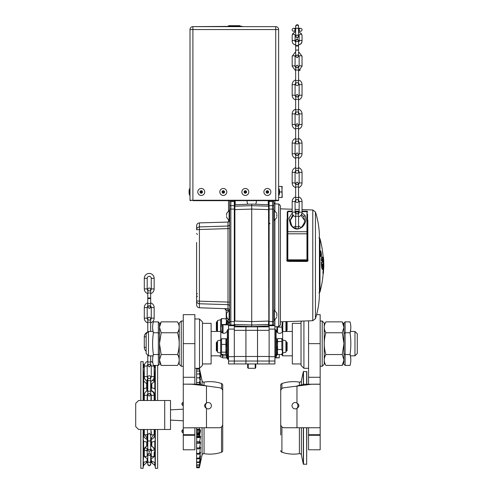 <?xml version="1.0" encoding="UTF-8"?>
<svg xmlns="http://www.w3.org/2000/svg" width="493" height="493" viewBox="0 0 493 493"><rect width="100%" height="100%" fill="white"/><g stroke="black" fill="none" stroke-linecap="round" stroke-linejoin="round"><path stroke-width="0.74" d="M269.123 200.663L269.123 363.945L228.518 363.945L228.518 325.713M269.123 201.532L273.763 201.532L273.763 325.01L272.604 325.01L272.604 325.694L272.604 201.532L272.604 325.01L269.123 325.01L269.123 325.694L269.123 325.01M234.317 205.661L234.317 325.01L230.841 325.01L230.841 201.532L230.841 205.661L229.676 205.661L229.676 201.532L234.317 201.532L234.317 205.661L230.841 205.661L230.841 209.081L229.676 209.081L229.676 205.661M234.317 325.01L234.317 363.945L234.317 361.03L228.518 361.036M234.317 321.59L230.841 321.59L230.841 325.694L230.841 325.01L229.676 325.01L229.676 209.081M291.289 260.532L291.289 261.419M290.975 261.419L290.975 260.532M278.755 204.028L280.431 205.766L280.431 324.905L278.755 326.643L278.755 204.028L274.884 203.892L274.884 210.714M273.763 325.694L273.763 325.01M286.957 219.576L287.536 219.262L286.957 219.576L286.957 260.834L287.536 261.413L307.256 261.463L307.842 260.883L307.256 261.463M307.842 220.174L307.256 219.823L307.842 220.174L307.842 260.883M287.536 261.413L286.957 260.834M301.5 214.387L303.75 216.624L304.649 220.26M292.257 213.031L288.935 218.22L290.519 224.451C293.643 229.615 297.612 230.428 302.431 226.897C305.814 223.064 306.689 219.262 305.05 215.496L301.999 212.754M304.649 220.211C304.877 221.801 303.904 223.995 301.734 226.798C299.762 230.311 292.565 228.629 291.418 224.598L290.149 220.211L292.867 214.658M308.088 260.631L306.966 260.532A0.579 0.579 -0 0 0 307.552 259.953L308.107 259.996M307.842 260.729L288.695 260.674M286.63 260.569L287.826 260.464L287.826 231.722L287.246 232.018L287.246 212.144A0.579 0.475 180 0 1 287.826 211.67L287.826 211.146L292.176 211.146M307.552 259.829L287.246 259.829L287.246 233.805L306.966 233.805L306.966 260.409A0.579 0.579 -0 0 0 307.552 259.829L307.552 214.042M307.842 222.041A0.579 0.462 0 0 1 307.552 221.64L307.552 233.805L307.552 232.018L306.966 231.722L287.826 231.722L287.826 211.67L292.176 211.67M299.14 211.898L298.222 211.799M295.948 211.861L295.079 211.996M304.637 220.556L300.952 215.231M293.434 215.429L290.155 220.55M287.826 260.409L306.966 260.532M307.552 221.64L307.552 219.878M229.676 306.375A1.738 1.725 0 0 0 228 304.649L199.418 303.762L199.418 307.78C197.705 307.564 196.775 306.597 196.615 304.884L196.615 242.464M229.676 302.234L228 302.061L228 228.61L199.418 229.504L199.418 226.909A2.903 2.878 180 0 0 196.615 229.781L196.615 225.788L196.615 229.781L199.418 229.504L199.418 301.168L228 302.061L228 308.778A1.738 1.738 180 0 1 229.639 310.146M229.676 321.59L230.841 321.59L230.841 209.081L234.317 209.081M224.518 308.655L227.877 308.772L227.877 310.51L226.201 310.393L226.201 319.791A1.738 1.738 180 0 0 227.877 321.528L228 319.489L227.877 321.528L226.201 319.791L226.201 310.393A1.738 1.738 180 0 0 224.623 308.661M199.418 307.78L225.024 308.68L224.586 308.661L226.201 310.393M227.877 310.51L227.895 308.877M228 228.61L228 226.022L228 228.61L229.676 228.444M199.418 226.909L228 226.022L228 222.072L199.418 222.891L199.418 226.909M229.676 224.297A1.738 1.725 -0 0 1 228 226.022M199.418 303.762L199.418 301.168L196.615 300.89A2.903 2.878 0 0 0 199.418 303.762M229.676 323.272A1.738 1.738 180 0 0 228 321.535L229.676 323.272M229.676 325.01L229.676 325.694L229.676 325.01M229.67 220.531A1.738 1.738 -0 0 1 228 222.072A1.738 1.738 0 0 0 229.67 220.531L229.097 220.531L226.644 217.462L226.644 216.458L226.644 217.462L229.097 220.531L229.097 210.375L229.676 210.375M225.128 222.133L225.683 222.127M226.077 222.127L226.644 222.115M226.842 222.109L228 222.072M268.833 321.017L268.549 209.611L268.833 321.017M234.606 321.017L234.89 209.611L234.89 321.06L251.72 321.59L251.72 325.01L268.549 324.486L268.549 325.941L251.72 326.576L251.72 325.01L234.89 324.486L234.89 325.941L251.72 326.576M268.549 324.486L268.549 321.06L251.72 321.59L251.72 209.081L234.89 209.611L234.89 206.185L251.72 205.661L251.72 209.081L268.549 209.611L268.549 206.185L251.72 205.661L251.72 204.096L234.89 204.737L234.89 206.185M251.72 204.096L268.549 204.737L268.549 206.185M268.833 200.663L268.833 239.524L268.833 200.663M234.606 213.13C234.606 217.228 234.606 217.228 234.606 213.13C234.606 217.974 234.606 217.974 234.606 213.13L234.317 239.524M256.36 200.663L256.36 201.532A4.64 4.64 0 0 1 255.491 204.238M247.954 204.238A4.64 4.64 0 0 1 247.079 201.532L247.079 200.663M268.254 204.724L268.254 200.663M323.322 263.49A103.086 103.086 0 0 1 323.02 273.455L323.094 273.455A103.16 103.16 0 0 1 323.088 273.566L322.921 273.566A102.71 86.867 -0 0 0 322.921 273.504M321.491 254.665C321.22 257.759 320.764 257.13 320.123 252.78C320.401 249.692 320.857 250.321 321.491 254.665L320.641 251.27L320.29 250.9L320.123 252.78M323.032 259.041A102.969 102.969 0 0 0 322.897 257.112L323.088 257.112A103.16 103.16 0 0 1 323.094 257.217L323.223 257.321A103.277 103.277 0 0 0 323.211 257.217L323.26 257.217A103.327 103.327 0 0 1 323.266 257.321M321.984 260.852L321.984 261.099A103.228 13.644 180 0 0 321.344 260.649C321.399 258.159 321.627 256.908 322.028 256.902L322.225 257.007M321.368 262.103L321.485 262.214C321.528 266.442 321.855 268.802 322.453 269.295L322.336 269.406C321.732 268.888 321.411 266.454 321.368 262.103L322.662 262.103L322.206 259.423M323.161 257.235L323.155 257.112A103.247 103.247 0 0 0 319.982 238.624L318.891 237.762M319.945 291.369L321.491 285.595L320.105 291.585A103.247 103.247 0 0 1 319.982 292.053L319.982 238.624M321.313 286.371L321.337 285.675M323.186 273.424A103.247 103.247 0 0 1 321.504 285.533L321.448 285.786M323.02 273.455L322.897 273.566A102.969 102.969 0 0 0 323.211 267.175M320.641 256.2C321.128 257.001 321.356 256.477 321.325 254.634M321.362 253.328L320.807 251.103M321.251 286.649L320.937 288.017M320.499 289.896L320.407 290.285M322.712 264.088L322.385 267.003M322.632 266.22L322.903 264.088L322.286 264.088M322.188 264.088L323.014 263.971L322.668 267.12L322.28 263.971M322.521 269.295C321.947 268.796 321.633 266.442 321.59 262.214L321.707 262.325C321.75 266.43 322.065 268.716 322.638 269.178L322.638 269.178C323.143 268.753 323.371 266.713 323.316 263.059L323.038 259.071L322.336 257.112C321.966 257.099 321.75 258.209 321.683 260.446L321.565 260.544C321.627 258.184 321.843 257.007 322.219 257.007L322.336 257.112M321.504 262.214L322.853 262.214L321.707 262.325M321.683 260.446A103.512 13.681 0 0 1 322.231 260.834L322.477 259.176L322.989 262.325M322.477 259.176L322.866 262.214M322.12 260.963L322.139 260.963A103.401 13.668 180 0 0 321.541 260.55L321.565 260.544M323.198 263.065L323.316 263.059C323.186 268.007 322.927 270.084 322.539 269.289M322.897 257.112L323.094 257.217A103.16 103.16 0 0 1 323.094 273.455L323.223 273.35A103.277 103.277 0 0 1 323.211 273.455L323.383 273.35A103.444 103.444 0 0 0 323.383 257.321L323.26 257.217M323.272 273.455L323.223 273.35A103.277 103.277 0 0 0 323.223 257.321L323.587 261.099M323.02 257.217L323.02 257.217A103.086 103.086 0 0 1 323.309 262.892M322.317 259.3L322.662 262.103M321.344 260.649L321.461 260.55C321.522 258.184 321.75 257.001 322.139 257.007L322.219 257.007M323.482 257.321A103.536 103.536 0 0 1 323.753 268.093L323.55 269.289M323.507 259.176L323.679 261.093A103.536 103.536 0 0 1 323.784 264.741L323.648 269.178M322.736 267.083A102.643 89.036 -0 0 0 322.699 266.534A102.797 89.128 0 0 1 322.693 266.608M322.699 266.534L322.595 266.762A102.532 88.937 180 0 1 322.613 267.015M276.795 216.458L276.863 215.453L276.795 216.458M276.795 217.462L274.342 220.531L274.342 210.375L273.763 210.375M276.863 215.453L276.795 214.449M276.795 316.223L276.863 315.218L276.795 316.223M276.795 317.227L274.342 320.296L274.342 310.146L273.763 310.146M276.863 315.218L276.838 313.412M226.644 313.209L226.577 315.218L226.644 313.209L229.097 310.146L229.097 320.296L226.644 317.227L226.644 316.223L226.644 317.227M226.577 315.218L226.644 316.223M226.577 215.453L226.644 213.444L226.577 215.453M226.644 213.444L229.097 210.375L226.644 213.444L226.644 214.449M297.106 228.795A1.448 1.448 0 0 1 297.587 228.875A1.448 1.448 0 0 0 296.761 228.838M297.106 199.56A1.448 1.448 0 0 1 298.561 201.008A1.448 1.448 0 0 1 297.106 202.463A1.448 1.448 0 0 1 295.658 201.008L295.658 201.008A1.448 1.448 0 0 1 297.106 199.56A1.448 1.448 0 0 1 298.561 201.008A1.448 1.448 0 0 1 297.106 202.463A1.448 1.448 0 0 1 295.658 201.008L295.658 183.495L297.106 182.04L298.561 183.495L297.106 182.04L295.658 183.495L295.658 184.333A2.027 2.027 0 0 1 295.079 182.915L292.176 182.915A4.93 4.93 0 0 0 295.658 187.623M297.106 170.325A1.448 1.448 0 0 1 298.561 171.774A1.448 1.448 0 0 1 297.106 173.228A1.448 1.448 0 0 1 295.658 171.774L295.658 171.774A1.448 1.448 0 0 1 297.106 170.325A1.448 1.448 0 0 1 298.561 171.774A1.448 1.448 0 0 1 297.106 173.228A1.448 1.448 0 0 1 295.658 171.774L295.658 154.26L297.106 152.812L298.561 154.26L298.561 155.098L298.561 154.26L297.106 152.812L295.658 154.26L295.658 155.098A2.027 2.027 0 0 1 295.079 153.68L292.176 153.68A4.93 4.93 0 0 0 295.658 158.389M297.106 141.09A1.448 1.448 0 0 1 298.561 142.545A1.448 1.448 0 0 1 297.106 143.993A1.448 1.448 0 0 1 295.658 142.545L295.658 142.545A1.448 1.448 0 0 1 297.106 141.09A1.448 1.448 0 0 1 298.561 142.545A1.448 1.448 0 0 1 297.106 143.993A1.448 1.448 0 0 1 295.658 142.545L295.658 125.025L297.106 123.577L298.561 125.025L298.561 125.863L298.561 125.025L297.106 123.577L295.658 125.025L295.658 125.863A2.027 2.027 0 0 1 295.079 124.446L292.176 124.446A4.93 4.93 0 0 0 295.658 129.16M295.658 109.828L298.561 109.828L298.561 112.466A2.027 2.027 0 0 1 299.14 113.889A2.027 2.027 0 0 0 298.561 112.466L298.561 113.31A1.448 1.448 0 0 1 297.106 114.758A1.448 1.448 0 0 1 295.658 113.31L295.658 113.31A1.448 1.448 0 0 1 297.106 111.856A1.448 1.448 0 0 1 298.561 113.31A1.448 1.448 0 0 1 297.106 114.758A1.448 1.448 0 0 1 295.658 113.31L295.658 95.79L297.106 94.342L295.658 95.79L297.106 97.244L298.561 95.79L298.561 96.634L298.561 95.79L297.106 94.342M295.658 80.593L298.561 80.593L298.561 83.231A2.027 2.027 0 0 1 299.14 84.654A2.027 2.027 0 0 0 298.561 83.231L298.561 84.075A1.448 1.448 0 0 1 297.106 85.523A1.448 1.448 0 0 1 295.658 84.075L295.658 84.075A1.448 1.448 0 0 1 297.106 82.627A1.448 1.448 0 0 1 298.561 84.075A1.448 1.448 0 0 1 297.106 85.523A1.448 1.448 0 0 1 295.658 84.075L295.658 66.555L297.106 65.107L295.658 66.555L297.106 68.009L298.561 66.555L297.106 65.107M299.14 209.494L295.079 209.352L295.079 201.588L292.176 201.588A4.93 4.93 0 0 1 295.658 196.88A4.93 4.93 0 0 0 292.176 201.588L292.176 212.144A4.93 4.93 0 0 0 295.658 216.858M298.561 170.935L298.561 171.774L298.561 170.935A2.027 2.027 0 0 1 299.14 172.359L302.036 172.359A4.93 4.93 0 0 0 298.561 167.645A4.93 4.93 0 0 1 302.036 172.359L302.036 182.915A4.93 4.93 0 0 1 298.561 187.623L298.561 196.88A4.93 4.93 0 0 1 302.036 201.588L302.036 209.593L312.784 209.969L312.784 320.703L280.431 321.837M295.658 170.935A2.027 2.027 0 0 0 295.079 172.359L295.079 182.915L295.079 172.359A2.027 2.027 0 0 1 295.658 170.935L295.658 171.774M298.561 141.701A2.027 2.027 0 0 1 299.14 143.124L302.036 143.124A4.93 4.93 0 0 0 298.561 138.41A4.93 4.93 0 0 1 302.036 143.124L302.036 153.68A4.93 4.93 0 0 1 298.561 158.389M295.658 142.545L295.658 141.701A2.027 2.027 0 0 0 295.079 143.124L295.079 153.68L295.079 143.124L292.176 143.124A4.93 4.93 0 0 1 295.658 138.41A4.93 4.93 0 0 0 292.176 143.124L292.176 153.68M298.881 70.709L298.561 70.813L298.561 79.94A4.93 4.93 0 0 1 302.036 84.654L302.036 95.211A4.93 4.93 0 0 1 298.561 99.925L298.561 109.175A4.93 4.93 0 0 1 302.036 113.889L302.036 124.446A4.93 4.93 0 0 1 298.561 129.16L298.561 138.41M295.658 109.175A4.93 4.93 0 0 0 292.176 113.889L295.079 113.889L295.079 124.446L295.079 113.889A2.027 2.027 0 0 1 295.658 112.466M295.658 83.231A2.027 2.027 0 0 0 295.079 84.654L295.079 95.211L292.176 95.211A4.93 4.93 0 0 0 295.658 99.925M298.561 200.17L298.561 201.008L298.561 200.17A2.027 2.027 0 0 1 299.14 201.588L302.036 201.588L302.036 212.144A4.93 4.93 0 0 1 298.561 216.858L298.561 226.114A4.93 4.93 0 0 1 300.835 227.6M293.631 227.328A4.93 4.93 0 0 1 295.658 226.114M299.14 201.588L299.14 212.144A2.027 2.027 0 0 1 298.561 213.568L298.561 212.729L297.106 211.275L295.658 212.729L295.658 216.205L298.561 216.205L298.561 212.729L297.106 214.178L295.658 212.729L295.658 213.568A2.027 2.027 0 0 1 295.079 212.144L292.176 212.144M295.079 212.144L295.079 201.588A2.027 2.027 0 0 1 295.658 200.17L295.658 201.008M299.14 172.359L299.14 182.915A2.027 2.027 0 0 1 298.561 184.333L298.561 186.97L295.658 186.97M295.079 172.359L292.176 172.359A4.93 4.93 0 0 1 295.658 167.645M302.036 172.359L302.036 182.915L299.14 182.915M292.176 172.359L292.176 182.915M299.14 143.124L299.14 153.68A2.027 2.027 0 0 1 298.561 155.098M302.036 143.124L302.036 153.68L299.14 153.68M299.14 124.446L302.036 124.446L302.036 113.889L299.14 113.889L299.14 124.446A2.027 2.027 0 0 1 298.561 125.863M292.176 113.889L292.176 124.446M299.14 95.211L302.036 95.211L302.036 84.654L299.14 84.654L299.14 95.211A2.027 2.027 0 0 1 298.561 96.634M295.658 96.634A2.027 2.027 0 0 1 295.079 95.211L295.079 84.654L292.176 84.654A4.93 4.93 0 0 1 295.658 79.94M292.176 84.654L292.176 95.211M292.176 66.265L295.658 70.813L292.176 66.265L292.176 56.227L292.176 66.265A1.448 0.45 -0 0 1 293.631 65.816A1.448 0.45 -0 0 1 295.079 66.265L295.079 56.227L295.079 66.265L295.498 67.393M298.561 70.813L302.036 66.265L302.036 56.227L302.036 66.265A1.448 0.45 180 0 0 300.588 65.816A1.448 0.45 180 0 0 299.14 66.265L299.14 56.227L299.14 66.265L298.561 67.566L298.561 66.555L298.561 70.037L295.658 70.037M295.079 41.578L295.658 41.911L295.658 40.309L297.106 38.855L298.548 40.469M294.993 32.205L293.058 33.339L292.176 35.379L292.176 41.578L292.176 35.379A1.448 1.171 -0 0 1 295.079 35.379L295.079 41.529L295.079 35.428L295.615 35.065M298.561 46.077L298.561 44.931L301.174 43.606L302.036 41.578L302.036 35.379L302.036 41.578A1.448 1.171 180 0 0 299.14 41.529L299.14 35.428L298.561 35.046L298.561 36.346M299.14 41.578L298.561 41.911M293.631 31.232L295.658 31.232L293.631 31.232A1.448 1.448 0 0 1 292.176 29.783A1.448 1.448 0 0 1 293.631 28.335A1.448 1.448 0 0 1 295.079 29.783A1.448 1.448 0 0 1 293.631 31.232A1.448 1.448 0 0 1 292.176 29.783A1.448 1.448 0 0 1 293.631 28.335L295.658 28.335L295.658 26.098L297.415 24.681M302.036 29.783A1.448 1.448 0 0 0 300.588 28.335A1.448 1.448 0 0 0 299.14 29.783A1.448 1.448 0 0 0 300.588 31.232L300.588 31.232A1.448 1.448 0 0 0 302.036 29.783A1.448 1.448 0 0 1 300.588 31.232L298.561 31.232L300.588 31.232M298.561 32.027L298.561 31.232L298.561 32.027L301.168 33.351L302.036 35.379A1.448 1.171 180 0 0 299.14 35.379L299.14 41.529M298.493 46.484A1.448 0.82 180 0 0 298.561 46.25A1.448 0.82 180 0 0 297.106 45.424A1.448 0.82 180 0 0 295.658 46.25A1.448 0.82 180 0 0 295.72 46.484M295.658 46.077L295.658 46.724A1.448 0.82 -0 0 1 297.106 45.904A1.448 0.82 -0 0 1 298.561 46.724L298.561 50.834A1.448 0.82 180 0 0 297.106 50.015A1.448 0.82 180 0 0 295.658 50.834L295.658 54.778M228.518 321.633L228.518 325.694L234.317 325.694M228.518 200.663L228.518 210.745M228.518 220.161L228.518 221.973M234.317 200.663L234.317 201.532M234.89 324.788L234.317 324.788L234.317 323.488M234.317 324.788L234.317 329.718M222.429 333.003L222.429 325.429L223.009 324.85L228.518 324.85L228.518 329.718L227.643 329.718L227.643 337.847M274.921 363.945L269.123 363.945L274.921 363.945L274.921 361.036L269.123 361.036L269.123 363.945M274.921 325.713L274.921 361.036M274.921 200.663L274.921 203.892M278.755 326.643L274.921 326.779L274.921 329.718L275.797 329.718L275.797 337.847M269.123 329.718L269.123 323.488M277.534 326.686L277.534 332.664M276.955 332.14L276.955 326.711M269.123 324.788L268.549 324.788M223.009 324.85L223.009 333.206M269.123 254.024L269.123 264.254M234.317 263.971L234.317 254.024M286.544 321.621L287.105 322.182L287.105 330.304L286.525 330.883L286.525 321.621M286.525 330.883L285.94 330.883M217.499 321.602L216.92 321.602L216.92 330.883L217.499 330.883M216.92 330.883L216.341 330.304L216.341 322.182L216.92 321.602M286.525 341.902L287.105 342.481L287.105 350.603L286.525 351.182L286.525 341.902L285.94 341.902M286.525 351.182L285.94 351.182M217.499 341.902L216.92 341.902L216.92 351.182L217.499 351.182M216.92 351.182L216.341 350.603L216.341 342.481L216.92 341.902M269.123 326.822L245.921 326.822L245.921 363.945L245.921 361.03L234.317 361.03M234.317 326.822L245.921 326.822L245.921 330.328L257.519 330.328L257.519 356.47L269.123 356.47L269.123 330.328L257.519 330.328L257.519 326.822L257.519 363.945L257.519 361.03L245.921 361.03L245.921 356.47L234.317 356.47L234.317 330.328L245.921 330.328L245.921 356.47L257.519 356.47L257.519 361.03L269.123 361.03M234.317 348.428L234.317 343.639M269.123 263.971L268.833 254.024M234.606 239.524L234.606 200.663M234.606 254.024L234.317 264.254M247.659 363.945L247.659 367.716L247.659 363.945M255.781 363.945L255.781 367.716L255.201 368.296L255.201 363.945M279.254 354.492L279.272 357.85L279.272 354.492M275.273 357.561L279.272 357.85L279.272 355.096M275.273 357.85L278.964 357.85M278.631 195.444L278.927 191.962L278.927 195.444A8.701 8.701 0 0 0 279.562 193.201L279.562 191.962L281.86 191.962L282.175 194.717L281.86 186.453L282.175 186.453L278.631 186.453M281.86 191.962L282.175 186.453M282.175 197.471L282.175 194.717L281.86 197.471L282.175 197.471L278.631 197.471M220.106 355.823L220.106 356.766L222.429 357.388L222.429 354.325M222.429 357.388L223.187 357.85L222.694 357.85M222.737 354.325L222.842 356.544M226.762 355.823L226.312 357.85L223.187 357.85L226.312 357.85M222.83 356.488L222.731 355.823L226.959 355.823M282.754 353.068L285.94 352.212L285.94 340.873L282.754 340.016L282.754 353.068L281.879 354.492L282.501 352.002L281.879 349.512L277.534 349.512L277.534 354.492L276.955 352.637M276.955 340.447L277.22 342.795M277.534 349.512L277.534 338.586L281.879 338.586L282.754 340.016M276.955 346.542L277.22 350.289M281.879 354.492L277.534 354.492M277.534 341.557L281.879 341.557L281.879 349.512M281.879 338.586L281.879 341.557M282.754 321.756L282.754 331.462M282.366 321.769L281.879 327.105L282.347 331.925M285.94 321.639L285.94 331.462M277.534 327.112L281.879 327.105M220.685 340.016L217.499 340.873L217.499 352.212L220.685 353.068L220.685 340.016L221.092 339.32M226.398 340.318L225.905 338.759L221.56 338.759L221.56 352.175L221.092 353.764L220.685 353.068M221.56 338.759L220.938 339.831M221.56 344.397L225.905 344.397L225.905 338.759M221.56 352.175L225.905 352.175L225.905 344.397M220.938 353.247L221.56 354.325L225.905 354.325L225.905 352.175M226.373 350.153L226.398 352.766M226.398 346.542L226.373 342.931M220.685 331.462L220.685 319.717L221.56 318.583L226.201 318.829M221.419 332.294L220.938 328.35L221.56 324.523L221.56 318.583M217.499 331.462L217.499 320.567L220.685 319.717M222.429 332.183L221.56 332.183M226.478 320.733L226.004 324.85M225.905 324.523L221.56 324.523M226.435 322.681L226.503 324.85M225.905 318.583L226.201 319.427M227.797 357.561L227.797 359.305L227.07 358.577L227.07 356.057M228.518 355.243L227.649 355.243L226.78 354.375L226.78 338.709L227.649 337.841L227.643 357.561L227.353 354.948M226.78 324.85L226.78 321.085M227.649 321.504L227.649 324.85M275.79 337.841L276.659 338.709L276.659 354.375L275.79 355.243L275.79 337.841L274.921 337.841M292.035 405.708A3.192 3.192 0 0 0 296.965 408.383C299.51 406.596 299.51 404.815 296.965 403.034A3.192 3.192 0 0 0 292.035 405.708M308.55 384.244L320.167 384.146L320.167 449.789L308.563 449.789L308.55 427.745L320.136 427.745L284.202 427.745A3.482 3.482 0 0 1 280.72 424.27L280.72 391.226A3.482 3.482 0 0 1 283.715 387.775L311.613 384.244L304.286 384.244L296.965 385.914L296.965 403.034C298.234 404.815 298.234 406.596 296.965 408.383L296.965 427.745M320.136 384.244L311.613 384.244M308.563 384.146L308.563 320.851M308.563 377.287L320.167 377.287L320.167 384.146M320.167 377.287L320.167 314.639L316.617 314.639M206.475 427.745L219.237 427.745A3.482 3.482 0 0 0 222.719 424.27L222.719 391.226A3.482 3.482 0 0 0 219.724 387.775L206.475 385.914L206.475 403.034C205.205 404.815 205.205 406.596 206.475 408.383A3.192 3.192 0 0 0 210.622 403.613A3.192 3.192 0 0 0 206.475 403.034C203.936 404.815 203.936 406.596 206.475 408.383L206.475 427.745L183.273 427.844L183.273 314.639L194.877 314.639L194.877 384.146L183.273 384.146L191.826 384.244L206.475 385.914L199.154 384.244L191.826 384.244M194.889 427.745L183.273 427.844L183.273 449.789L194.877 449.789L194.877 435.288L183.273 435.288M194.877 427.844L194.877 435.288M303.922 321.017L303.922 368.296L301.026 365.393L301.026 321.892L301.827 321.085M301.026 363.945L292.324 363.945L292.324 323.34L301.026 323.34M199.517 318.989L202.42 321.892L202.42 365.393L199.517 368.296L199.517 318.989L194.877 318.989M202.42 323.34L211.115 323.34L211.115 363.945L202.42 363.945M303.318 384.497L303.318 371.623L301.377 380.762A1.738 1.738 0 0 1 299.393 382.118L299.393 385.403M301.377 427.745L301.377 455.008A1.738 1.738 0 0 0 299.393 453.652L299.393 427.745M306.825 427.745L306.652 464.289L306.652 427.745M306.825 384.244L306.825 371.66L303.491 371.482L303.491 384.454M301.377 455.008L303.318 464.153L306.652 464.289M280.72 434.999L280.72 385.181A1.738 1.738 0 0 1 281.91 383.529L281.91 388.607M280.72 450.59A1.738 1.738 0 0 0 281.91 452.241A36.254 36.254 0 0 0 299.393 453.652M281.91 426.883L281.91 452.241M303.318 464.153L303.318 427.745M303.491 427.745L303.491 464.289M306.652 384.244L306.652 371.482M202.062 384.959L202.062 380.762A1.738 1.738 0 0 0 204.047 382.118L204.047 385.403M199.474 427.745L199.382 429.348L200.466 429.945L200.552 430.894L199.382 436.274L200.466 436.077L200.552 436.909L199.382 442.813L200.466 441.82L200.552 442.523L199.382 448.815L200.466 447.052L200.552 447.607L199.382 454.158L200.552 452.056L199.382 458.724L200.552 455.785L199.382 462.428L200.552 458.7L199.382 465.176L200.552 460.745L199.382 466.92L200.552 461.879L199.382 467.617L202.062 455.008A1.738 1.738 0 0 1 204.047 453.652L204.047 427.745M202.062 380.762L199.382 368.154L202.062 380.762A1.738 1.738 0 0 0 203.763 382.143M199.382 368.203L200.552 373.897L199.382 368.85L200.552 375.025L199.382 370.594L200.552 377.071L199.382 373.349L200.552 379.992L199.382 377.046L200.552 383.714L199.382 381.619L199.77 384.404M200.466 429.945L200.552 430.364L196.615 430.364L196.793 436.077M200.466 436.077L200.552 436.41L196.615 436.41L196.793 441.82M200.466 462.169L200.552 461.818M200.084 433.131L199.382 432.854L199.745 430.364M199.382 431.578L199.209 432.829L196.793 432.829L199.382 432.854M199.745 436.354L196.615 436.41M200.423 429.945L196.615 429.945L196.793 436.071M221.536 388.607L221.536 383.529A36.254 36.254 0 0 0 204.047 382.118M222.719 434.419L222.719 450.59A1.738 1.738 0 0 1 221.536 452.241A1.738 1.738 0 0 0 222.719 450.59L222.719 385.181A1.738 1.738 0 0 0 221.536 383.529A1.738 1.738 0 0 1 222.719 385.181L222.719 401.357M204.047 453.652A36.254 36.254 0 0 0 221.536 452.241L221.536 426.883M199.382 429.348L196.793 429.317L196.615 429.951M199.382 436.274L199.209 435.146L196.793 435.146L196.615 436.354M199.209 436.262L196.793 436.262M200.552 436.909L196.615 436.909L196.615 437.593L196.615 436.909L196.615 437.593L196.615 436.909L196.615 437.593L196.615 436.909L196.615 437.593L200.466 437.593M199.739 443.219L199.93 442.461L199.209 442.819L199.209 441.777L196.615 441.617L196.615 467.586M199.209 442.819L196.793 442.819M199.382 462.428L196.793 462.52M199.209 462.52L199.209 461.972L196.793 461.972M199.382 454.158L196.793 454.207M199.209 454.207L199.209 453.381L196.793 453.381M200.466 443.219L196.615 443.219L196.615 442.806M199.382 448.815L199.209 447.897L196.793 447.897M199.209 448.846L196.793 448.846M199.382 458.724L199.209 458.108L196.793 458.108M199.209 458.798L196.793 458.798M199.382 465.176L196.793 465.287M199.209 465.287L199.209 464.899L196.793 464.899M199.382 466.92L196.793 466.828M199.209 467.044L196.793 467.044M199.93 465.053L199.382 467.617L196.793 467.709M199.209 467.752L196.793 467.752M199.677 433.945L196.615 433.945M196.615 433.051L199.948 433.051L196.615 433.051M196.615 368.296L196.615 384.244M199.382 369.091L196.615 369.134M199.382 371.026L196.615 371.063L196.615 370.625L196.615 371.063M199.382 373.953L196.615 373.996L196.615 373.374L196.615 373.996M199.382 377.817L196.615 377.86L196.615 377.065L196.615 377.86M200.466 383.036L200.047 383.036M199.382 382.537L196.615 382.58L196.615 381.631L196.615 382.58M196.615 427.776L196.615 429.36L196.615 427.776M196.615 429.36L196.615 427.745L196.615 429.36L199.382 429.132M199.585 437.593L199.764 436.909M196.615 427.745L196.615 429.132M170.516 409.856L182.983 409.202M170.516 420.116L182.983 420.769M143.74 455.643C143.95 454.429 143.95 454.429 143.74 455.643C143.95 454.429 143.95 454.429 143.74 455.643M147.487 400.489L147.487 394.246M147.487 390.678L147.487 381.225M150.969 381.225L150.969 390.678M150.969 394.246L150.969 400.489M155.32 429.489L155.32 468.35L157.637 468.35L157.637 429.489M154.734 380.362A0.579 0.468 -0 0 0 154.74 380.3L154.74 377.404A0.579 0.339 0 0 0 154.155 377.065L153.995 377.872M154.155 373.509L154.784 374.822L154.74 377.404A0.579 0.468 -0 0 1 154.155 377.872L154.155 380.645A0.579 0.339 0 0 0 154.784 380.208L154.784 380.978L155.215 379.727M140.819 429.489L140.819 468.313L143.136 468.313L143.136 429.489M143.136 400.489L143.136 361.622L140.819 361.622L140.819 400.489M144.295 455.101L144.252 452.907A0.579 0.339 180 0 0 144.295 452.907M147.197 452.907L147.197 455.433A1.448 1.171 180 0 1 144.295 455.433L144.295 449.228A1.448 1.171 180 0 0 146.47 450.245A1.448 1.171 180 0 0 146.47 448.211A1.448 1.171 180 0 0 144.295 449.228L145.164 447.2M143.136 461.768L143.673 462.36L146.667 461.368L146.667 462.915L147.197 462.009L143.673 465.293L143.136 466.902L143.931 465.028M144.295 367.649L143.673 367.612L143.673 364.684L143.186 363.705L144.35 365.319A4.93 4.93 0 0 1 147.777 361.344A4.93 4.93 0 0 0 144.295 366.059L144.295 376.615A4.93 4.93 0 0 0 147.777 381.323M143.136 368.209L143.673 374.822L144.295 373.509L143.746 374.372L144.295 376.264M143.186 363.705L143.136 363.076L143.186 363.705M143.673 367.612L143.186 367.741M144.252 376.171L144.295 374.871M143.882 375.148A0.579 0.468 -0 0 0 144.252 375.253M143.673 374.822L143.673 380.978L146.667 383.819L146.667 387.868L143.673 388.638L143.673 380.966M143.673 381.995L143.136 377.767M143.136 438.764L143.673 441.334L146.667 442.104L147.197 441.451L147.197 439.436C144.997 438.542 143.82 436.989 143.673 434.777L143.716 429.489M147.197 445.555L143.673 449.006L143.186 450.719L143.358 449.758M143.136 452.204L143.241 450.245M143.186 440.144L143.673 434.777M144.295 429.489L144.295 434.395A1.448 0.45 -0 0 0 145.749 434.844A1.448 0.45 -0 0 0 147.197 434.395L147.197 441.451M143.673 441.334L143.673 455.15L143.186 462.231M146.667 461.368L147.197 460.407L147.197 458.632L147.777 458.78L145.164 457.455L144.295 455.433M144.659 456.783L143.673 455.15M147.197 459.914L147.197 460.407M154.784 388.638L151.789 387.868L151.789 383.819L154.784 380.966L154.784 388.638L155.32 391.208M151.789 385.021L151.259 385.169L151.259 384.318L151.789 383.819M155.098 380.22L155.32 377.767M154.204 377.065L154.204 375.253A0.579 0.468 -0 0 0 154.784 374.822L155.27 367.741L154.784 367.612L155.32 368.209L155.27 367.741L154.155 367.649M152.066 380.645L154.155 380.645M151.259 384.318L151.259 390.536C153.459 391.43 154.636 392.983 154.784 395.195L154.74 400.489M154.204 375.253L154.155 374.871M155.27 389.827L154.784 395.195M151.789 387.868L151.259 388.521M155.32 452.204L154.784 449.006L151.789 446.153L151.789 442.104L154.784 441.334L155.27 440.144L154.784 434.777C154.636 436.983 153.465 438.536 151.259 439.436L151.259 441.451L151.789 442.104M154.784 434.777L154.74 429.489M155.32 438.764L155.27 440.144M155.098 449.758L155.215 450.245M155.227 466.07L155.32 466.902L154.784 465.293L151.789 462.915L151.789 461.368L154.784 462.36L155.32 461.768M151.259 459.914L151.259 462.009L152.657 463.519M151.259 459.649L150.679 459.649L150.679 458.78L151.259 458.632L151.259 460.407L151.789 461.368M154.784 441.334L154.784 455.15L153.798 456.783L154.155 455.433L153.662 456.999L152.793 457.886L150.679 458.78L150.679 459.649M154.784 455.15L155.27 462.231M151.789 446.153L151.259 445.654L151.259 444.809L151.789 444.951M154.155 452.099L154.155 455.433A1.448 1.171 0 0 1 151.259 455.433L151.271 455.359M151.622 451.206L150.679 448.895L151.259 449.228L151.259 450.929M151.259 438.665L151.259 441.451M151.259 439.436L151.259 438.733M154.155 429.489L154.155 434.395A1.448 0.45 180 0 1 152.707 434.844A1.448 0.45 180 0 1 151.259 434.395L151.259 431.683M151.259 391.122L151.259 390.536M151.259 390.795L151.259 385.07M151.259 462.009L151.259 460.407M151.259 457.338L151.259 449.283A1.448 1.171 0 0 0 154.155 449.228L153.286 447.2M151.259 400.489L151.259 395.287L151.259 400.489M153.354 354.19L152.67 358.319L152.972 355.823L150.679 355.823L150.679 361.998L147.777 361.998L147.777 365.473L149.225 366.928L150.679 365.473L150.679 364.635A2.027 2.027 0 0 1 151.259 366.059L151.259 376.615C151.259 372.123 151.259 372.123 151.259 376.615A2.027 2.027 0 0 1 150.679 378.032L150.679 377.194A1.448 1.448 0 0 0 149.225 375.74A1.448 1.448 0 0 0 147.777 377.194A1.448 1.448 0 0 0 149.225 378.642A1.448 1.448 0 0 0 150.679 377.194A1.448 1.448 0 0 0 149.225 375.74A1.448 1.448 0 0 0 147.777 377.194L147.777 394.708L149.225 396.162L150.679 394.708L150.679 393.87A2.027 2.027 0 0 1 151.259 395.287L154.155 395.287L154.155 400.489M154.001 456.61L154.71 455.6L154.155 453.708M155.32 400.489L155.32 365.412M157.637 400.489L157.637 365.412M150.969 429.489L150.969 435.35M150.969 438.85L150.969 445.943M146.834 451.206L147.777 448.895L147.777 450.195L149.225 451.643L150.679 450.195L150.679 448.895L150.679 450.195L149.225 451.643L147.777 450.195L147.777 448.895L147.197 449.228M147.487 445.943L147.487 438.85M147.487 435.35L147.487 429.489M147.777 455.304L147.506 455.637L147.777 455.304M147.777 390.579A4.93 4.93 0 0 0 144.295 395.287L147.197 395.287L147.197 400.489L147.197 395.287A2.027 2.027 0 0 1 147.777 393.87M147.197 390.795L147.197 379.043M147.197 450.929L147.197 454.719L147.777 454.719M147.197 381.107L147.197 391.122M147.197 438.733L147.197 439.436M164.717 400.489L170.516 400.489L170.516 429.489L138.613 429.489L135.711 426.587L135.711 403.385L138.613 400.489L164.717 400.489L164.717 429.489M343.948 333.428L345.106 332.757L350.036 332.757A75.324 37.665 0 0 0 350.806 328.252A75.324 37.665 0 0 0 350.036 321.874L345.106 321.874L343.948 323.211L343.948 327.315L343.948 324.788L342.265 321.874L343.948 327.315L343.948 359.97L342.265 354.522L325.91 354.522C323.698 358.146 323.698 361.77 325.91 365.412L342.265 365.412L343.948 359.97L343.948 362.491L342.265 365.412M324.869 324.024L325.91 321.874L342.265 321.874M343.948 327.315L342.265 332.757L325.91 332.757C323.698 329.139 323.698 325.509 325.91 321.874M342.265 354.522L343.948 343.639L342.265 332.757M325.91 332.757C323.698 340.034 323.698 347.294 325.91 354.522M161.18 332.757L159.492 343.639L161.18 354.522L159.492 359.97L159.492 362.491L161.18 365.412L159.492 359.97L159.492 327.315L161.18 332.757L177.529 332.757C179.742 329.139 179.742 325.509 177.529 321.874L178.571 324.024M161.18 365.412L177.529 365.412C179.742 361.77 179.742 358.146 177.529 354.522C179.742 347.245 179.742 339.991 177.529 332.757M161.18 321.874L159.492 327.315L159.492 324.788L161.18 321.874L177.529 321.874M161.18 354.522L177.529 354.522M159.492 353.857L158.333 354.522L158.333 321.874L159.492 323.211L159.492 327.315M159.492 364.068L158.333 365.412L153.403 365.412A75.324 37.665 180 0 1 152.639 359.027A75.324 37.665 180 0 1 153.403 354.522L158.333 354.522L158.333 365.412M158.333 321.874L153.403 321.874A75.324 37.665 0 0 0 152.639 328.252A75.324 37.665 0 0 0 153.403 332.757L158.333 332.757L159.492 333.428M153.354 333.095L152.657 328.615M153.403 332.757A75.324 75.324 0 0 0 153.403 354.522M345.106 321.874L345.106 365.412L343.948 364.068M345.106 365.412L350.036 365.412A75.324 37.665 180 0 0 350.806 359.027A75.324 37.665 180 0 0 350.036 354.522L345.106 354.522L343.948 353.857M350.085 354.19L350.782 358.67M357.289 333.779L354.966 331.462L357.289 333.779L357.289 353.499L354.966 355.823L354.966 331.462L350.468 331.462L350.769 328.967L350.085 333.095M350.036 354.522A75.324 75.324 0 0 0 350.036 332.757M181.245 366.262L179.218 364.235L179.218 323.051L181.245 321.023L181.245 366.262L183.273 366.262M322.194 321.023L324.228 323.051L324.228 364.235L322.194 366.262L322.194 321.023L320.167 321.023M182.928 431.856L182.928 429.717A1.608 1.608 0 0 0 182.928 432.737L182.928 431.856M301.377 384.959L301.377 380.762A1.738 1.738 0 0 1 299.393 382.118A36.254 36.254 0 0 0 281.91 383.529A1.738 1.738 0 0 0 280.72 385.181L280.72 400.778M202.062 427.745L202.062 455.008A1.738 1.738 0 0 1 203.763 453.634M199.209 431.683L196.793 431.683M196.615 431.554L196.615 432.86M183.273 433.55L183.273 401.647M151.259 452.907L151.259 455.378L150.679 455.766L150.679 454.176L149.225 452.728L147.777 454.176L147.777 460.967A1.448 1.38 180 0 0 149.225 462.348A1.448 1.38 180 0 0 150.679 460.967L150.679 454.176L149.225 452.728L147.777 454.349M144.295 449.228A1.448 1.171 180 0 0 147.197 449.283L147.197 455.433M150.679 390.579A4.93 4.93 0 0 1 154.155 395.287M144.295 395.287L144.295 400.489M154.118 365.412A4.93 4.93 0 0 1 154.155 366.059L154.155 376.615A4.93 4.93 0 0 1 150.679 381.323M147.777 364.635A2.027 2.027 0 0 0 147.197 366.059L147.197 376.615A2.027 2.027 0 0 0 147.777 378.032A2.027 2.027 0 0 1 147.197 376.615L144.295 376.615M150.679 361.344A4.93 4.93 0 0 1 152.805 362.663A4.93 4.93 0 0 0 150.679 361.344M146.156 351.232A4.93 4.93 0 0 1 144.295 347.38L144.295 336.824A4.93 4.93 0 0 1 147.777 332.109A4.93 4.93 0 0 0 144.295 336.824L146.156 336.824M147.777 322.86A4.93 4.93 0 0 1 144.295 318.145L147.197 318.145A2.027 2.027 0 0 0 147.777 319.563A2.027 2.027 0 0 1 147.197 318.145L147.197 307.589A2.027 2.027 0 0 1 147.777 306.165L147.777 307.01L149.225 308.458L150.679 307.01L150.679 306.165A2.027 2.027 0 0 1 151.259 307.589L154.155 307.589A4.93 4.93 0 0 0 150.679 302.875A4.93 4.93 0 0 1 154.155 307.589L154.155 318.145A4.93 4.93 0 0 1 150.679 322.86M151.259 307.589L151.259 318.145A2.027 2.027 0 0 1 150.679 319.563A2.027 2.027 0 0 0 151.259 318.145L154.155 318.145M150.531 307.644L149.225 308.458L147.777 307.01L149.225 305.555A2.027 2.027 0 0 1 149.231 305.555L149.416 305.568M147.197 307.589L144.295 307.589A4.93 4.93 0 0 1 147.777 302.875A4.93 4.93 0 0 0 144.295 307.589L144.295 318.145M154.155 376.615L151.259 376.615A2.027 2.027 0 0 1 150.679 378.032M147.777 322.206L150.679 322.206L150.679 318.725A1.448 1.448 0 0 0 149.225 317.276A1.448 1.448 0 0 0 147.777 318.725A1.448 1.448 0 0 0 149.225 320.173A1.448 1.448 0 0 0 150.679 318.725A1.448 1.448 0 0 0 149.225 317.276A1.448 1.448 0 0 0 147.777 318.725L147.777 332.159M149.225 378.642A1.448 1.448 0 0 0 150.679 377.194L150.679 380.67L147.777 380.67M154.155 288.91L151.259 288.91A2.027 2.027 0 0 1 150.679 290.334A2.027 2.027 0 0 0 151.259 288.91L151.259 278.354A2.027 2.027 0 0 0 149.225 276.326A2.027 2.027 0 0 0 147.197 278.354L144.295 278.354A4.93 4.93 0 0 1 149.225 273.424A4.93 4.93 0 0 1 154.155 278.354L154.155 288.91A4.93 4.93 0 0 1 150.679 293.625M147.777 293.625A4.93 4.93 0 0 1 144.295 288.91L144.295 278.354A4.93 4.93 0 0 1 149.225 273.424A4.93 4.93 0 0 1 154.155 278.354L151.259 278.354M150.679 290.334L150.679 289.49A1.448 1.448 0 0 0 149.225 288.041A1.448 1.448 0 0 0 147.777 289.49L147.777 292.971L150.679 292.971L150.679 289.49A1.448 1.448 0 0 1 149.225 290.944A1.448 1.448 0 0 0 150.679 289.49A1.448 1.448 0 0 0 149.225 288.041A1.448 1.448 0 0 0 147.777 289.49A1.448 1.448 0 0 0 149.225 290.944A2.027 2.027 0 0 1 147.197 288.91L144.295 288.91M147.197 278.354L147.197 288.91A2.027 2.027 0 0 0 147.777 290.334L147.777 289.49L147.777 290.334M182.928 403.477L182.928 402.461A1.608 1.608 0 0 0 182.928 405.474L182.928 404.451M150.679 292.971L150.679 297.957L147.777 297.957L147.777 298.542L150.679 298.542L150.679 303.528L147.777 303.528L147.777 307.01M292.324 331.462L282.643 331.462A3.482 3.482 0 0 1 276.086 329.996L276.086 338.136M276.086 354.948L276.086 357.283A3.482 3.482 0 0 1 277.719 354.492M222.14 354.43L222.343 354.325A3.482 3.482 0 0 0 220.802 355.823L220.802 353.259M220.802 339.825L220.802 331.462A3.482 3.482 0 0 0 227.353 329.996L227.643 329.718M227.353 338.136L227.353 329.996M274.921 357.561L276.086 357.283L275.797 357.561L275.797 355.237L274.921 355.243M228.518 357.561L227.643 357.561M281.404 354.492A3.482 3.482 0 0 1 282.643 355.823L282.643 353.259M325.232 331.462L324.228 331.462M282.643 339.825L282.643 331.462M357.289 353.499L354.966 355.823L350.468 355.823M325.232 355.823L324.228 355.823M292.324 355.823L282.643 355.823L281.7 354.701M225.412 354.325A3.482 3.482 0 0 1 227.353 357.283M220.802 331.462L211.115 331.462M179.218 331.462L178.207 331.462M152.972 331.462L148.473 331.462L148.473 355.823L152.972 355.823M220.802 355.823L211.115 355.823L220.802 355.823L221.382 355.022M179.218 355.823L178.207 355.823L179.218 355.823M148.473 355.823L146.156 353.499L146.156 333.779L148.473 331.462M190.816 200.663L190.409 200.663A0.407 0.407 0 0 1 190.002 200.257A0.407 0.407 0 0 0 190.409 200.663M278.631 29.549L275.735 29.549L275.735 26.653L242.149 26.653L242.149 26.302L192.905 26.653L275.735 26.653A2.903 2.903 0 0 1 278.631 29.549L278.631 200.257A0.407 0.407 0 0 1 278.231 200.663L192.905 200.663L192.905 200.257L278.631 200.257M190.002 29.549A2.903 2.903 0 0 1 192.905 26.653A2.903 2.903 0 0 0 190.002 29.549L190.002 200.257L192.905 200.257L192.905 26.653A2.903 2.903 0 0 0 190.002 29.549L275.735 29.549L275.735 200.663M270.86 191.962A3.482 3.482 0 0 1 267.379 195.444A3.482 3.482 0 0 1 263.903 191.962A3.482 3.482 0 0 1 267.379 188.48A3.482 3.482 0 0 1 270.86 191.962M268.617 191.962A1.239 1.239 0 0 1 267.379 193.201A1.239 1.239 0 0 1 266.146 191.962A1.239 1.239 0 0 1 267.379 190.723A1.239 1.239 0 0 1 268.617 191.962M267.379 192.572A0.61 0.61 0 0 1 266.775 191.962A0.61 0.61 0 0 1 267.379 191.352A0.61 0.61 0 0 1 267.989 191.962A0.61 0.61 0 0 1 267.379 192.572M189.713 195.444L189.713 188.48A8.701 8.701 0 0 0 189.078 190.723L189.078 193.201A8.701 8.701 0 0 0 189.713 195.444L190.002 195.444M189.078 191.352L189.078 192.572M279.562 191.962L279.562 190.723A8.701 8.701 0 0 0 278.927 188.48L278.927 191.962L278.631 188.48M279.562 191.352L279.562 192.572M278.927 195.444L278.927 188.48M248.817 191.962A3.482 3.482 0 0 1 245.341 195.444A3.482 3.482 0 0 1 241.86 191.962A3.482 3.482 0 0 1 245.341 188.48A3.482 3.482 0 0 1 248.817 191.962M246.574 191.962A1.239 1.239 0 0 1 245.341 193.201A1.239 1.239 0 0 1 244.103 191.962A1.239 1.239 0 0 1 245.341 190.723A1.239 1.239 0 0 1 246.574 191.962M245.341 192.572A0.61 0.61 0 0 1 244.731 191.962A0.61 0.61 0 0 1 245.341 191.352A0.61 0.61 0 0 1 245.952 191.962A0.61 0.61 0 0 1 245.341 192.572M223.298 192.572A0.61 0.61 0 0 1 222.688 191.962A0.61 0.61 0 0 1 223.298 191.352A0.61 0.61 0 0 1 223.908 191.962A0.61 0.61 0 0 1 223.298 192.572M224.537 191.962A1.239 1.239 0 0 1 223.298 193.201A1.239 1.239 0 0 1 222.06 191.962A1.239 1.239 0 0 1 223.298 190.723A1.239 1.239 0 0 1 224.537 191.962M223.298 195.444A3.482 3.482 0 0 1 219.816 191.962A3.482 3.482 0 0 1 223.298 188.48A3.482 3.482 0 0 1 226.78 191.962A3.482 3.482 0 0 1 223.298 195.444M201.255 192.572A0.61 0.61 0 0 1 200.651 191.962A0.61 0.61 0 0 1 201.255 191.352A0.61 0.61 0 0 1 201.865 191.962A0.61 0.61 0 0 1 201.255 192.572M202.494 191.962A1.239 1.239 0 0 1 201.255 193.201A1.239 1.239 0 0 1 200.022 191.962A1.239 1.239 0 0 1 201.255 190.723A1.239 1.239 0 0 1 202.494 191.962M201.255 195.444A3.482 3.482 0 0 1 197.779 191.962A3.482 3.482 0 0 1 201.255 188.48A3.482 3.482 0 0 1 204.737 191.962A3.482 3.482 0 0 1 201.255 195.444M240.559 26.302A1.159 1.159 0 0 0 238.52 26.302M228.08 26.302A1.159 1.159 0 0 1 230.12 26.302M226.49 26.653L242.149 26.653M268.833 225.695A0.579 0.413 180 0 1 269.123 226.047M268.833 212.779A0.579 0.561 -0 0 0 269.123 212.292L268.833 212.033M268.833 223.933L268.833 224.241M269.123 226.349A0.579 0.561 180 0 0 268.833 225.862M234.606 224.241L234.606 223.933M234.606 212.779A0.579 0.561 180 0 1 234.317 212.292L234.606 212.033M234.878 214.708L234.317 214.233M273.763 209.081L269.123 209.081M273.763 205.661L269.123 205.661M273.763 321.59L269.123 321.59M274.884 220.186L274.884 310.485M274.884 319.957L274.884 325.694M315.446 318.681C317.917 310.861 319.248 302.856 319.421 294.654L319.421 236.018C319.248 227.821 317.917 219.81 315.446 211.99L315.446 318.681L312.784 320.703M290.519 224.451L291.369 225.091M305.05 215.496L303.75 216.624M307.552 212.144A0.579 0.475 180 0 0 306.966 211.67L306.966 233.805L307.552 233.805M302.036 211.146L306.966 211.146L306.966 211.67L302.036 211.67M295.079 211.67L296.114 211.67M298.099 211.67L299.14 211.67M226.201 318.694L227.328 318.694M197.391 293.606A1.159 1.152 0 0 0 196.615 294.697M228 310.516L228.512 310.516M235.192 200.663L235.192 204.724M322.847 266.793A102.71 86.867 -0 0 0 322.816 266.22L322.847 266.799M298.561 216.205L298.561 226.762L295.658 226.762L295.658 228.555M298.561 186.97L298.561 197.533L295.658 197.533M295.658 168.298L298.561 168.298L298.561 157.742L295.658 157.742M295.658 139.063L298.561 139.063L298.561 128.507L295.658 128.507M298.561 109.828L298.561 99.272L295.658 99.272M299.14 212.144L302.036 212.144M295.658 54.926L295.079 56.227A1.448 0.45 -0 0 0 293.631 55.777A1.448 0.45 -0 0 0 292.176 56.227L295.658 51.679L292.176 56.227M302.036 56.227L298.561 51.679L302.036 56.227A1.448 0.45 180 0 0 300.588 55.777A1.448 0.45 180 0 0 299.14 56.227L298.561 55.142M295.658 45.831L295.658 44.931L294.463 44.555M295.658 44.931L293.545 44.037L292.676 43.15L292.176 41.578A1.448 1.171 -0 0 1 295.079 41.529M295.658 36.155L296.028 37.289M300.588 28.335L298.561 28.335L298.561 26.271L298.561 29.531A1.448 1.38 180 0 0 297.106 28.156A1.448 1.38 180 0 0 295.658 29.531L295.658 36.322L297.106 37.77L298.419 36.944M298.561 28.335L298.561 26.271A1.448 1.38 180 0 0 297.106 24.89A1.448 1.38 180 0 0 295.658 26.271L297.106 24.65L298.561 26.098L298.302 25.279M297.106 41.313A1.448 0.82 180 0 0 295.658 42.133L295.658 40.623L297.106 39.175L298.561 40.623L298.561 42.133A1.448 0.82 180 0 0 297.106 41.313M234.317 356.667L228.518 356.667M234.317 329.084L228.518 329.084M234.317 325.59L228.518 325.59M274.921 356.667L269.123 356.667M274.921 329.084L269.123 329.084M273.763 325.59L269.123 325.59M248.238 363.945L248.238 368.296L247.659 367.716M308.563 435.288L320.167 435.288M308.563 434.709L320.167 434.709M308.563 343.639L320.167 343.639M194.877 343.639L183.273 343.639M194.877 377.287L183.273 377.287M194.877 434.709L183.273 434.709M200.552 447.607L200.183 447.607M200.466 448.303L199.77 448.303M200.466 452.74L200.047 452.74M199.831 433.427L196.615 433.427M143.235 379.518L143.235 400.489M143.74 400.489L143.74 388.552M143.74 381.089L143.74 374.403M143.74 455.569L143.74 448.883M143.74 435.51L143.74 429.489M146.834 438.554L146.834 439.288M146.834 380.923L146.834 390.98M151.622 387.917L151.622 385.07M151.622 444.902L151.622 442.055M151.622 439.288L151.622 438.554M154.716 429.489L154.716 435.51M154.716 448.883L154.716 455.569M154.716 375L154.716 377.311M154.716 394.468L154.716 400.489M146.667 446.153L146.667 442.104M143.673 462.36L143.673 465.293M154.784 367.612L154.784 365.412M154.204 381.835L154.204 380.645M154.784 465.293L154.784 462.36M199.492 434.616L196.615 434.616M149.225 465.608A1.448 1.38 180 0 1 147.777 464.227L149.225 465.848L150.679 464.227A1.448 1.38 180 0 1 149.225 465.608M154.155 434.395L150.679 438.943L150.679 448.759A1.448 0.85 180 0 1 149.225 449.61A1.448 0.85 180 0 1 147.777 448.759L147.777 450.195L148.091 449.289M150.679 435.356L150.679 440.218A1.448 0.85 180 0 1 149.225 441.069A1.448 0.85 180 0 1 147.777 440.218L147.777 434.69L149.225 433.242L150.63 435.06M151.259 366.059L154.155 366.059M147.197 366.059L144.295 366.059M146.156 347.38L144.295 347.38M150.679 380.67L150.679 391.232L147.777 391.232M223.877 192.147L223.877 191.777M268.833 213.857A0.579 0.561 0 0 0 269.123 213.37M268.833 204.62A1.738 1.707 0 0 1 269.123 205.563M268.833 207.812A1.738 0.598 -0 0 1 269.123 208.145M234.606 207.812A1.738 0.598 180 0 0 234.317 208.145M234.606 204.62A1.738 1.707 180 0 0 234.317 205.563M274.884 203.892L273.763 202.734M292.176 209.248L280.431 208.841M319.421 294.604L319.421 236.018M315.446 211.99L312.784 209.969M306.966 211.146L307.552 211.725M295.079 211.146L299.14 211.146M197.391 296.151L196.615 297.242M197.391 234.52L196.615 233.429M199.418 222.891C197.705 223.107 196.775 224.075 196.615 225.788M319.982 292.053L318.891 292.91M320.13 252.792L320.992 256.594M320.13 291.48L320.499 289.909M320.512 289.859L320.807 288.565M320.968 287.869L321.097 287.302M321.208 286.815L321.337 286.267M321.368 286.137L321.436 285.829M322.286 263.989L322.582 267.009M322.397 259.293L322.237 260.852M323.383 257.315L323.383 273.356M274.342 220.531L273.763 220.531M276.795 213.444L274.342 210.375M274.342 320.296L273.763 320.296M276.795 313.209L274.342 310.146M229.097 320.296L229.676 320.296M229.097 310.146L229.676 310.146M298.561 226.762L298.561 228.734M295.658 226.762L295.658 216.205M298.561 183.495L297.106 184.943L295.658 183.495M298.561 197.533L298.561 201.008M298.561 157.742L298.561 154.26L297.106 155.708L295.658 154.26M298.561 168.298L298.561 171.774M298.561 128.507L298.561 125.025L297.106 126.473L295.658 125.025M298.561 139.063L298.561 142.545M298.561 99.272L298.561 95.79M298.561 80.593L298.561 70.037M300.299 69.895L299.023 70.653M295.658 41.745L295.664 40.469M295.658 55.142L295.658 55.808M298.561 54.372L298.561 55.808M298.561 41.745L298.561 40.309M292.176 35.379L292.694 33.777M293.896 32.692L294.457 32.402M302.036 41.578L301.543 43.15L300.662 44.043M300.416 44.21L298.561 44.931M293.329 43.871L293.896 44.265M295.658 32.027L295.658 31.232M297.698 24.773L298.055 25.001M297.106 37.77C297.587 38.053 298.068 37.573 298.561 36.322L297.106 34.874L295.658 36.322M295.658 26.271L295.658 29.531M298.561 36.155L298.561 29.531M296.028 41.591L295.658 40.623L295.658 41.911M297.106 57.736L295.658 56.288L297.106 54.84L298.561 56.288L297.106 57.736M298.561 42.133L298.561 46.724M298.561 54.778L298.561 51.679M298.191 41.591L298.561 40.623M295.658 46.724L295.658 50.834M295.658 42.133L295.658 46.25M274.921 325.694L269.123 325.694M248.238 368.296L255.201 368.296M227.797 359.305L228.518 359.305M227.649 337.841L228.518 337.841M308.563 368.296L303.922 368.296M194.877 368.296L199.517 368.296M144.252 453.8L143.913 454.719L144.252 454.719M154.204 376.171L154.574 375.148M152.67 328.967L152.639 328.252M152.67 358.319L152.639 359.027M350.769 358.319L350.806 359.027M350.769 328.967L350.806 328.252M181.245 321.023L183.273 321.023M322.194 366.262L320.167 366.262M147.031 462.551L147.777 462.551M150.679 462.551L151.425 462.551M147.777 459.649L147.197 459.649M150.679 454.176L149.225 455.631L147.777 454.176M147.777 461.996L147.777 464.4L149.225 465.848L150.679 464.4L150.679 461.996M150.673 464.314L150.679 460.967M147.777 464.227L147.777 460.967M147.197 455.378L147.506 455.637M151.259 455.378L150.679 455.766M150.679 445.882L152.294 446.455M146.162 446.455L147.777 445.882M150.679 448.759L150.679 450.195L150.414 449.357M147.777 436.126L147.826 435.06M144.295 434.395L147.777 438.943L147.777 448.759M147.197 434.395L147.777 435.695M150.679 435.695L151.259 434.395M150.679 391.232L150.679 394.708L149.225 393.26L147.777 394.708M149.225 364.025L147.777 365.473L149.225 366.928L150.679 365.473L149.225 364.025M147.777 355.126L147.777 361.998M150.679 361.998L150.679 365.473M150.679 322.206L150.679 331.462M147.777 378.032L147.777 377.194M150.679 297.957L150.679 298.542M147.777 292.971L147.777 297.957M149.225 305.555L150.679 307.01L150.679 303.528M147.777 298.542L147.777 303.528M239.543 25.691L229.097 25.691L239.543 25.691M269.979 223.804L269.123 222.682M268.833 202.278L269.123 203.239M268.562 225.295L269.123 225.874M234.606 202.278L234.317 203.239"/></g></svg>
